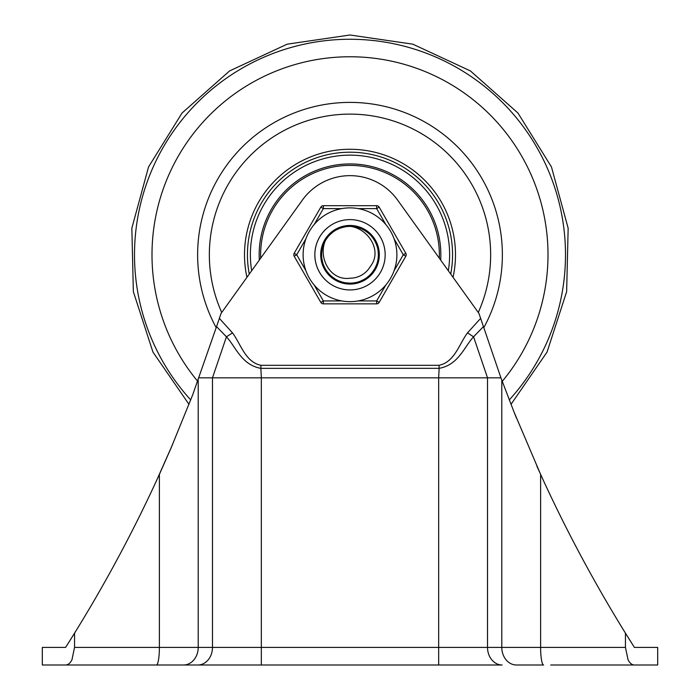 <?xml version="1.0" encoding="UTF-8"?>
<svg xmlns="http://www.w3.org/2000/svg" width="700" height="700" viewBox="0 0 700 700"><rect width="100%" height="100%" fill="white"/><g stroke="black" fill="none" stroke-linecap="round" stroke-linejoin="round"><path stroke-width="1.05" d="M350 102.392A152.373 152.373 0 0 1 483.805 327.661A152.373 152.373 0 0 0 350 102.392A152.373 152.373 0 0 0 216.195 327.661M247.441 254.765A102.559 102.559 0 0 0 249.279 274.085A102.559 102.559 0 0 1 350 152.206A102.559 102.559 0 0 0 247.441 254.765M452.559 254.765A102.559 102.559 0 0 0 350 152.206A102.559 102.559 0 0 1 450.721 274.085A102.559 102.559 0 0 0 452.559 254.765M440.685 260.094A90.834 90.834 0 0 0 350 163.931A90.834 90.834 0 0 0 259.315 260.094M251.668 270.76A99.627 99.627 0 0 1 350 155.138A99.627 99.627 0 0 1 448.332 270.76M260.697 258.186A89.373 89.373 0 0 1 350 165.393A89.373 89.373 0 0 1 439.303 258.186M550.725 665L634.401 665C631.942 664.921 629.834 663.206 628.066 659.846L625.441 647.421L625.441 633.15L634.401 647.421L657.676 647.421L657.676 665L618.117 665M74.559 647.421L71.934 659.846C70.166 663.206 68.058 664.921 65.599 665L502.18 665A17.579 14.656 -90 0 1 491.811 659.846A17.579 14.656 -90 0 1 487.524 647.421L74.559 647.421L74.559 633.15C106.199 582.024 134.479 529.104 159.39 474.39L171.141 447.825L192.692 394.826L216.554 326.611L226.432 336.805C235.646 346.588 241.421 364.919 260.864 368.349L260.96 365.312C245.385 362.075 240.87 344.164 232.505 332.876L226.432 336.805L212.476 377.834L261.336 377.834L260.864 368.349L439.136 368.331L439.04 365.312L260.96 365.312M232.505 332.876L219.362 318.377L216.554 326.611M483.446 326.611L480.637 318.377L467.495 332.876L473.567 336.805L483.446 326.611L500.929 377.834L514.019 412.002L540.61 474.39C565.521 529.104 593.801 582.024 625.441 633.15M467.495 332.876C459.13 344.164 454.606 362.075 439.04 365.312M261.336 665L261.336 377.834L438.664 377.834L439.136 368.331C458.579 364.919 464.354 346.596 473.567 336.805L487.524 377.834L500.929 377.834M480.637 318.377L478.931 313.373L396.882 199.089A58.608 58.608 0 0 0 303.118 199.089L221.069 313.373L219.362 318.377M438.664 665L438.664 377.834L487.524 377.834L487.524 647.421L501.795 647.421L501.795 380.196M199.071 377.834L212.476 377.834L212.476 647.421A17.579 14.656 -90 0 1 208.189 659.846A17.579 14.656 -90 0 1 197.82 665M632.765 644.84L628.854 638.628M71.146 638.628L67.235 644.84M172.524 444.605L156.38 480.97M516.451 418.075L513.984 411.906M543.629 480.97L536.821 465.99M65.599 665L42.324 665L42.324 647.421L65.599 647.421L74.559 633.15M543.62 665L516.451 665L543.62 665A17.579 3.01 -90 0 1 541.494 659.846A17.579 3.01 -90 0 1 540.61 647.421L501.795 647.421A17.579 14.656 -90 0 0 506.091 659.846A17.579 14.656 -90 0 0 516.451 665M335.326 229.407L332.692 231.123L323.461 242.34L320.757 256.62L325.238 270.436L335.816 280.402L349.877 284.069L363.965 280.525L374.623 270.655L379.225 256.874L376.644 242.568L367.509 231.271L354.069 225.75L339.631 227.36L327.74 235.716L321.326 248.745L321.956 263.261L329.481 275.686L342.055 282.975L356.58 283.325L369.486 276.649L377.606 264.6L378.936 250.127L373.152 236.801L361.672 227.894L347.331 225.584L333.646 230.457L323.977 241.299L320.705 255.456L324.634 269.439L334.801 279.825L348.705 284.043L362.924 281.067L373.966 271.626L379.12 258.037L377.116 243.652L368.445 231.998L355.241 225.934L340.751 226.966L335.405 229.364L346.185 225.715L360.614 227.456L372.426 235.909L378.726 248.999L377.965 263.515L370.326 275.87L357.691 283.045L343.158 283.264L330.312 276.465L322.306 264.338L321.116 249.856L327.023 236.582L335.317 229.407L331.826 231.779L323.015 243.346L320.845 257.714L325.85 271.355L336.787 280.919L350.98 284.051L364.928 279.983L375.209 269.71L379.286 255.754L376.162 241.561L366.599 230.624L352.957 225.619L338.59 227.78L335.379 229.373L337.619 228.209L351.908 225.531L365.724 230.037L375.672 240.634L379.304 254.713L375.725 268.8L365.82 279.431L352.021 283.999L337.724 281.374L326.445 272.204L320.967 258.738L322.63 244.3L331.03 232.435L335.309 229.425L329.035 234.29L321.773 246.916L321.475 261.476L328.23 274.382L340.349 282.433L354.848 283.666L368.148 277.769L376.976 266.21L379.155 251.843L374.159 238.193L363.221 228.62L349.037 225.479L335.352 229.39C312.13 243.477 324.949 281.855 350 278.206A23.441 23.441 0 0 0 370.3 266.49C386.137 246.951 358.916 216.125 335.352 229.39L326.384 237.422L320.95 250.906L322.674 265.344L331.118 277.174L344.207 283.491L358.715 282.739L371.088 275.109L378.271 262.474L378.499 247.949L371.717 235.095L359.59 227.08L345.109 225.881L335.387 229.373L344.102 226.065L358.619 226.765L371.017 234.351L378.245 246.96L378.516 261.494L371.779 274.374L359.678 282.424L345.196 283.675L331.896 277.804L323.05 266.271L320.836 251.895L325.806 238.236L336.726 228.646L350.919 225.479L364.884 229.521L375.183 239.785L379.286 253.733L376.18 267.934L366.634 278.898L352.984 283.92L338.608 281.767L327.031 272.965L321.116 259.691L322.306 245.201L330.312 233.065L343.166 226.275L357.7 226.494L370.344 233.678L377.974 246.05L378.717 260.575L372.391 273.665L360.553 282.1L346.115 283.815L332.631 278.373L323.426 267.111L320.766 252.822L325.299 239.006L335.912 229.075L349.974 225.461M379.304 254.765A29.304 29.304 0 0 1 350 284.069A29.304 29.304 0 0 1 320.696 254.765A29.304 29.304 0 0 0 350 284.069A29.304 29.304 0 0 0 379.304 254.765A29.304 29.304 0 0 0 350 225.461A29.304 29.304 0 0 0 320.696 254.765M335.3 229.425L328.527 234.824L321.589 247.59L321.632 262.115L328.65 274.838L340.174 282.371L355.373 283.57L369.092 276.999L377.65 264.46L378.796 249.34L372.251 235.699L359.8 227.15L344.785 225.934L331.161 232.321L322.516 244.598L321.081 259.516L327.189 273.166L339.211 282.012L354.007 283.797L367.736 278.092L376.889 266.402L379.146 251.764L373.966 237.912L362.714 228.366L348.267 225.514L334.276 230.037L324.257 240.765L320.696 254.966L324.441 269.098L334.521 279.65L348.442 284.025L362.749 281.155L373.887 271.731L379.111 258.108L377.116 243.652L368.392 231.954L355.11 225.916L340.567 227.027L328.361 235.016L321.51 247.896L321.729 262.483L328.956 275.161L341.399 282.783L355.967 283.456L369.058 277.025L377.431 265.072L378.998 250.574L373.389 237.108L361.979 228.025L347.602 225.566L333.821 230.335L324.047 241.168L320.705 255.36L324.616 269.412L334.819 279.834L348.784 284.043L363.046 281.006L374.08 271.469L379.146 257.793L376.994 243.373L368.156 231.77L354.83 225.864L340.296 227.115L328.178 235.218L321.457 248.15L321.799 262.727L329.131 275.336L341.626 282.844L356.195 283.404L369.224 276.876L377.501 264.88L378.971 250.373L373.266 236.959L361.804 227.946L347.428 225.575L333.681 230.431L323.969 241.307L320.705 255.509L324.686 269.535L334.933 279.904L348.906 284.051L363.151 280.954L374.141 271.381L379.155 257.696L376.959 243.285L368.095 231.718L354.751 225.855L340.235 227.141L328.134 235.261L321.44 248.203L321.808 262.771L329.149 275.363L341.644 282.852L356.213 283.404L369.233 276.876L377.501 264.88L378.971 250.381L373.275 236.968L361.83 227.955L347.454 225.575L333.707 230.414L323.995 241.264L320.705 255.456L324.66 269.483L334.871 279.86L348.828 284.043L363.072 280.989L374.089 271.46L379.146 257.801L377.002 243.39L368.191 231.796L354.882 225.873L340.366 227.098L328.23 235.148L321.475 248.054L321.773 262.614L329.035 275.24L341.477 282.8L356.029 283.439L369.092 276.999L377.431 265.064L379.006 250.582L373.406 237.142L362.031 228.051L347.681 225.557L333.909 230.282L324.109 241.045L320.705 255.203L324.529 269.255L334.644 279.729L348.556 284.034L362.819 281.12L373.922 271.696L379.111 258.09L377.116 243.67L368.436 231.989L355.197 225.925L340.672 226.993L328.457 234.902L321.554 247.721L321.676 262.281L328.79 274.986L341.136 282.695L355.67 283.517L368.804 277.244L377.3 265.422L379.059 250.976L373.642 237.457L362.399 228.218L348.092 225.531L334.259 230.046L324.31 240.669L320.696 254.765L324.31 268.87L334.267 279.484L348.101 284.007L362.399 281.312L373.642 272.081L379.059 258.571L377.3 244.125L368.812 232.304L355.688 226.021L341.154 226.835L328.808 234.526L321.685 247.223L321.545 261.774L328.422 274.592L340.62 282.529L355.127 283.614L368.375 277.594L377.09 265.947L379.12 251.536L373.984 237.93L362.924 228.471L348.688 225.496L334.766 229.731L324.608 240.144L320.705 254.161L324.021 268.328L333.743 279.142L347.471 283.964L361.821 281.584L373.257 272.589L378.963 259.21L377.527 244.737L369.311 232.733L356.335 226.161L341.801 226.634L335.405 229.364L341.53 226.713L356.064 226.1L369.101 232.549L377.431 244.475L379.006 258.939L373.424 272.37L362.066 281.47L347.743 283.981L333.961 279.291L324.144 268.555L320.696 254.415L324.476 240.371L334.556 229.862L348.442 225.505L362.705 228.366L373.844 237.737L379.094 251.309L377.169 265.738L368.541 277.454L355.338 283.579L340.812 282.59L328.562 274.741L321.598 261.957L321.641 247.398L328.685 234.657L340.996 226.888L355.53 225.995L368.699 232.207L377.248 243.985L379.076 258.431L373.721 271.976L362.504 281.269L348.206 284.016L334.346 279.536L324.354 268.94L320.696 254.844L324.284 240.721L334.224 230.072L348.058 225.531L362.381 228.209L373.642 237.449L379.059 250.976L377.291 265.44L368.777 277.261L355.626 283.526L341.075 282.678L328.738 274.934L321.659 262.194L321.58 247.625L328.536 234.815L340.804 226.949L355.346 225.96L368.567 232.094L377.186 243.845L379.085 258.3L373.791 271.88L362.6 281.225L348.294 284.016L334.408 279.58L324.38 268.993L320.696 254.888L324.266 240.748L334.215 230.081L348.066 225.531L362.399 228.218L373.66 237.484L379.059 251.029L377.265 265.501L368.707 277.322L355.521 283.544L340.961 282.642L328.641 274.829L321.615 262.045L321.624 247.45L328.668 234.675L341.005 226.879L355.565 225.995L368.751 232.251L377.291 244.099L379.041 258.659L373.494 272.283L361.961 281.523L347.331 283.946L333.331 278.871L323.619 267.514L320.766 252.787L325.614 238.525L336.954 228.532L351.82 225.523L366.257 230.388L375.97 241.194L379.295 255.334L375.428 269.334L365.304 279.755L351.418 284.034L337.19 281.12L326.104 271.731L320.898 258.169L322.84 243.766L331.459 232.076L344.645 225.96L359.135 226.922L371.385 234.736L378.376 247.476L378.394 262.001L371.429 274.759L359.188 282.59L344.697 283.588L331.502 277.498L322.858 265.816L320.889 251.414L326.078 237.843L337.146 228.436L351.382 225.496L365.277 229.757L375.41 240.17L379.295 254.179L375.979 268.328L366.266 279.142L352.564 283.955L338.223 281.601L326.777 272.641L321.046 259.28L322.438 244.816L330.61 232.794L343.551 226.179L358.085 226.599L370.624 233.949L378.088 246.418L378.648 260.942L372.155 273.945L360.211 282.231L345.756 283.762L332.342 278.154L323.277 266.796L320.784 252.473L325.483 238.718L336.219 228.909L350.341 225.47L364.376 229.233L374.876 239.286L379.26 253.146L376.434 267.409L367.106 278.556L353.561 283.85L339.15 281.986L327.399 273.42L321.221 260.26L322.123 245.752L329.884 233.459L342.606 226.415L357.14 226.345L369.924 233.284L377.799 245.499L378.831 260.006L372.759 273.219L361.086 281.89L346.684 283.885L333.095 278.705L323.671 267.627L320.731 253.391L324.993 239.487L335.422 229.346L349.431 225.47L363.589 228.804L374.395 238.534L379.199 252.263L376.801 266.613L367.806 278.04L354.428 283.736L339.955 282.293L327.959 274.067L321.387 261.091L321.869 246.557L329.289 234.045L335.3 229.425L329.088 234.246L321.79 246.829L321.449 261.371L328.142 274.286L340.217 282.389L354.707 283.692L368.034 277.865L376.915 266.35L379.172 251.983L374.238 238.306L363.344 228.681L349.16 225.479L335.186 229.486L324.852 239.724L320.723 253.662L323.794 267.873L333.314 278.854L346.946 283.911L361.331 281.794L372.925 273.026L378.875 259.761L377.72 245.271L369.749 233.118L356.912 226.293L342.379 226.476L329.717 233.616L322.053 245.963L321.256 260.479L327.539 273.586L339.342 282.065L353.762 283.824L367.264 278.442L376.512 267.243L379.251 252.971L374.789 239.138L364.227 229.154L350.175 225.47L336.079 228.979L325.404 238.84L320.775 252.612L323.33 266.91L332.447 278.233L345.87 283.78L360.316 282.196L372.216 273.875L378.805 260.164L377.668 245.114L369.276 232.697L355.967 226.082L341.241 226.809L328.808 234.535L321.676 247.257L321.562 261.852L328.51 274.68L340.769 282.581L355.329 283.579L368.559 277.445L377.186 265.694L379.085 251.239L373.783 237.65L362.591 228.305L348.285 225.514L334.399 229.959L324.38 240.546L320.696 254.642L324.266 268.774L334.197 279.44L348.031 284.007L362.355 281.339L373.625 272.108L379.05 258.589L377.3 244.125L368.804 232.295L355.67 226.021L341.127 226.844L328.781 234.561L321.676 247.266L321.562 261.826L328.466 274.636L340.69 282.546L355.206 283.605L368.436 277.541L377.116 265.869L379.111 251.449L373.931 237.851L362.845 228.428L348.591 225.496L334.688 229.784L324.564 240.223L320.705 254.249L324.065 268.406L333.812 279.195L347.55 283.964L361.891 281.549L373.301 272.536L378.971 259.149L377.51 244.676L369.276 232.697L356.3 226.152L341.766 226.642L329.262 234.062L321.869 246.575L321.387 261.1L327.95 274.067L339.938 282.284L354.392 283.736L367.771 278.066L376.775 266.665L379.199 252.341L374.447 238.612L363.676 228.856L349.554 225.47L334.967 229.618L324.529 240.284L320.696 254.476L324.196 268.642L334.084 279.37L347.918 283.999L362.259 281.382L373.572 272.178L379.041 258.668L377.326 244.195L368.856 232.339L355.723 226.03L341.171 226.826L328.808 234.526L321.685 247.231L321.554 261.791L328.44 274.61L340.646 282.537L355.162 283.614L368.401 277.567L377.099 265.904L379.12 251.501L373.957 237.904L362.898 228.454L348.661 225.496L334.757 229.74L324.608 240.152L320.705 254.152L324.012 268.31L333.716 279.125L347.419 283.955L361.76 281.61L373.205 272.659L378.945 259.315L377.466 244.545L369.127 232.575L356.064 226.1L341.495 226.73L335.405 229.364M314.834 254.765A35.166 35.166 0 0 1 350 219.607A35.166 35.166 0 0 1 385.166 254.765A35.166 35.166 0 0 1 350 289.931A35.166 35.166 0 0 1 337.934 221.742A35.166 35.166 0 0 1 385.166 254.765A35.166 35.166 0 0 1 323.12 277.436A35.166 35.166 0 0 1 314.834 254.765M321.886 206.08A2.931 2.931 0 0 0 320.819 207.148L323.356 208.617L341.749 208.617A46.883 46.883 0 0 0 314.16 224.543L323.356 208.617L323.356 205.686A2.931 2.931 0 0 0 321.886 206.08A2.931 2.931 0 0 1 323.356 205.686L376.644 205.686A2.931 2.931 0 0 1 379.181 207.148L405.825 253.304A2.931 2.931 0 0 1 405.825 256.235L403.287 254.765L394.1 270.69M341.749 300.921L323.356 300.921L320.819 302.382A2.931 2.931 0 0 0 323.356 303.852L376.644 303.852L376.644 300.921L358.251 300.921M305.9 270.69L296.713 254.765L305.9 238.84A46.883 46.883 0 0 0 366.091 298.804A46.883 46.883 0 0 0 358.251 208.617L376.644 208.617L379.181 207.148L405.825 253.304L403.287 254.765L394.1 238.84M294.175 256.235L296.713 254.765L294.175 253.304A2.931 2.931 0 0 0 294.175 256.235L320.819 302.382M405.825 256.235L379.181 302.382A2.931 2.931 0 0 1 376.644 303.852M323.356 205.686L376.644 205.686L376.644 208.617L385.84 224.543A46.883 46.883 0 0 0 303.118 254.765M320.819 207.148L294.175 253.304M509.276 399.936A215.513 215.513 0 0 0 350 39.261A215.513 215.513 0 0 0 190.724 399.936M502.233 381.377A198.004 198.004 0 0 0 350 56.761A198.004 198.004 0 0 0 197.768 381.377M478.275 312.463A140.648 140.648 0 0 0 350 114.117A140.648 140.648 0 0 0 221.725 312.463M453.049 277.322A105.49 105.49 0 0 0 350 149.275A105.49 105.49 0 0 0 246.951 277.322M625.441 647.421L540.61 647.421L540.61 474.39M183.549 665A17.579 14.656 -90 0 0 193.909 659.846A17.579 14.656 -90 0 0 198.205 647.421L198.205 380.196M156.38 665A17.579 3.01 -90 0 0 158.506 659.846A17.579 3.01 -90 0 0 159.39 647.421L159.39 474.39M323.356 303.852L323.356 300.921L314.16 284.996M385.84 284.996L376.644 300.921L379.181 302.382M189 404.355L152.95 352.082L133.359 291.69L131.845 228.209L148.54 166.95L182.053 113.024L229.582 70.928L287.175 44.17L350 35L412.825 44.17L470.418 70.928L517.947 113.024L551.46 166.95L568.155 228.209L566.641 291.69L547.05 352.082L511 404.355"/></g></svg>
